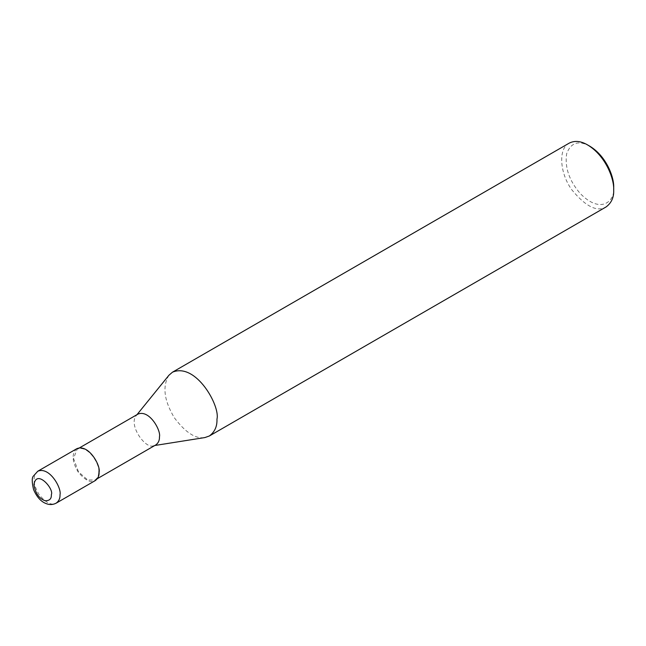<?xml version="1.0" encoding="UTF-8"?>
<svg xmlns="http://www.w3.org/2000/svg" width="646" height="646" viewBox="0 0 646 646"><rect width="100%" height="100%" fill="white"/><g stroke="black" fill="none" stroke-linecap="round" stroke-linejoin="round"><path stroke-width="0.48" stroke-dasharray="3.23 2.42" d="M76.866 448.663C71.456 453.597 71.9 461.397 78.206 472.056C85.135 480.398 90.836 483.24 95.293 480.567M98.668 471.887C100.34 465.637 88.559 444.4 77.173 449.188L73.515 458.402L78.465 471.806L87.654 479.954L94.986 480.043C97.586 478.113 98.822 475.391 98.668 471.887M137.969 414.094L136.258 415.564C128.029 425.23 145.972 449.826 153.643 445.683L155.783 444.941M168.937 375.237C162.219 386.284 164.036 400.472 174.38 417.817C185.499 432.578 195.673 439.159 204.911 437.552M569.223 143.129C558.047 148.402 559.646 173.209 571.896 189.916C585.76 206.607 597.154 212.284 606.069 206.946M589.814 146.206C578.582 140.037 570.846 142.564 566.631 153.78C564.693 167.282 569.094 180.379 579.833 193.081C601.168 215.368 615.347 200.47 613.7 187.574M37.783 471.225C32.373 476.167 32.817 483.959 39.123 494.618C46.052 502.959 51.753 505.802 56.21 503.137M77.173 449.188L79.531 447.831M94.986 480.043L97.344 478.678M136.258 415.564L136.992 414.651M153.643 445.683L154.806 445.498"/><path stroke-width="0.97" d="M56.21 503.137L95.293 480.567C97.982 478.581 99.258 475.763 99.104 472.137C100.824 465.669 88.639 443.705 76.866 448.663L37.783 471.225L33.447 476.029C31.791 477.588 31.84 482.11 33.584 489.611C36.741 496.887 40.843 501.514 45.898 503.5C49.451 504.986 52.891 504.865 56.21 503.137C58.899 501.143 60.175 498.332 60.021 494.699C61.741 488.239 49.556 466.267 37.783 471.225M97.344 478.678L155.783 444.941C158.383 443.011 159.61 440.297 159.465 436.785C161.129 430.535 149.355 409.298 137.969 414.094L79.531 447.831M154.806 445.498L204.911 437.552L209.328 436.002C214.722 432.021 217.266 426.392 216.959 419.133C220.407 406.205 196.029 362.269 172.482 372.185L168.937 375.237L136.992 414.651M209.328 436.002L606.069 206.946C611.455 202.965 613.999 197.345 613.7 190.077C614.322 179.402 606.053 156.074 587.642 144.954C580.867 140.989 574.73 140.376 569.223 143.129L172.482 372.185M613.7 190.077L613.7 187.574C614.273 177.787 606.691 156.405 589.814 146.206L587.642 144.954M51.341 494.699C54.353 488.982 36.281 468.536 33.972 484.67C35.401 493.302 39.107 498.655 45.083 500.715C49.508 500.852 51.591 498.849 51.341 494.699"/></g></svg>
